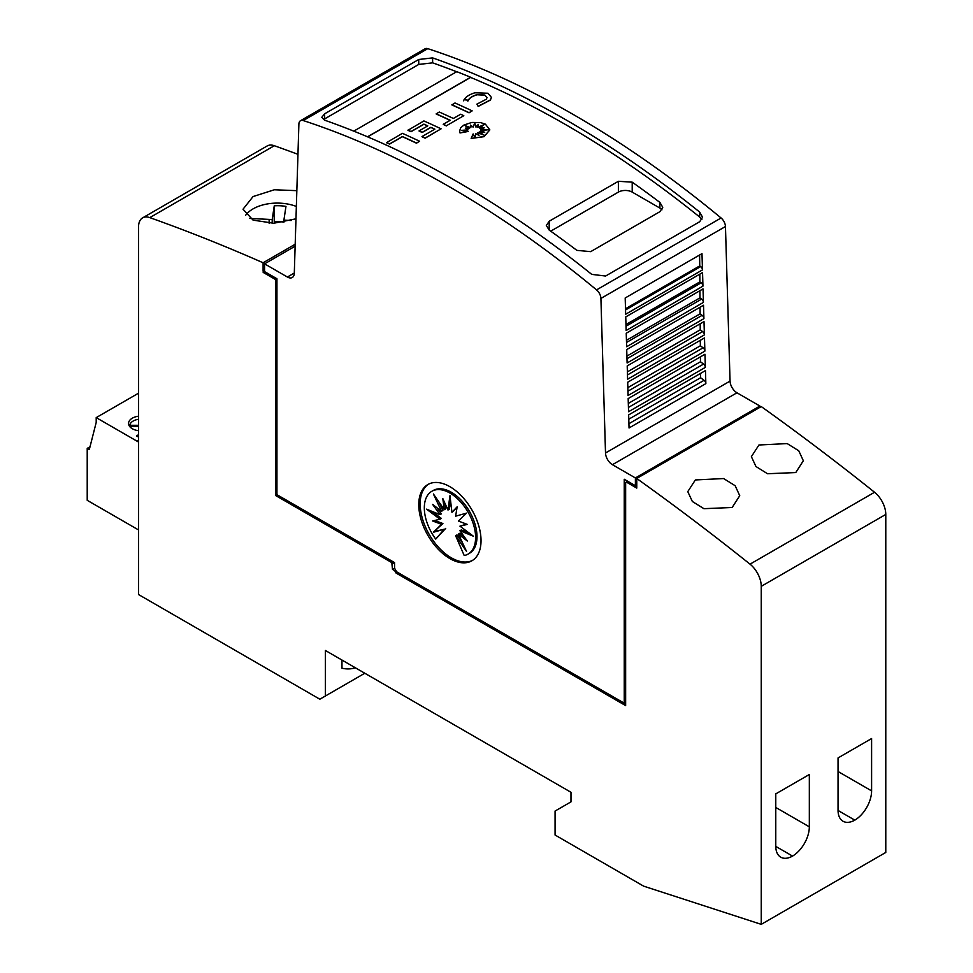<?xml version="1.0" encoding="UTF-8"?>
<svg xmlns="http://www.w3.org/2000/svg" width="973" height="973" viewBox="0 0 973 973"><rect width="100%" height="100%" fill="white"/><g stroke="black" fill="none" stroke-linecap="round" stroke-linejoin="round"><path stroke-width="1.46" d="M449.903 187.071A978.461 564.912 60 0 1 596.558 289.893A7.833 4.524 60 0 1 600.913 298.431L605.51 452.992A9.779 5.643 -120 0 0 612.431 464.693L635.393 477.95L635.393 485.697L624.252 479.263L624.252 703.199L396.631 571.783L394.551 568.183L394.551 562.601L276.94 494.685L276.94 278.74L264.571 271.601L264.571 263.853L287.388 277.025A9.779 5.643 -120 0 0 292.277 277.512A9.779 5.643 -120 0 0 294.296 273.304L298.893 124.058A7.833 4.524 60 0 1 300.511 120.701A7.833 4.524 60 0 1 303.248 120.555A978.461 564.912 60 0 1 449.903 187.071M759.925 407.419A2250.452 1299.308 -120 0 0 759.864 407.371L638.093 477.67A2250.452 1299.308 60 0 1 638.154 477.719L636.768 478.521A2250.452 1299.308 60 0 1 750.025 564.158A19.569 11.299 60 0 1 761.251 586.33L761.251 924.35L885.783 852.445L885.783 514.437A19.569 11.299 -120 0 0 874.557 492.265A2250.452 1299.308 -120 0 0 761.312 406.617L759.925 407.419L759.925 406.045L736.962 392.788A9.779 5.643 -120 0 1 730.054 381.088L725.457 226.527A7.833 4.524 -120 0 0 721.09 217.988A978.461 564.912 -120 0 0 574.435 115.167A978.461 564.912 -120 0 0 427.792 48.65A7.833 4.524 -120 0 0 425.043 48.796L300.511 120.701M566.14 119.959A978.461 564.912 60 0 1 699.648 212.065L702.555 217.222L699.709 221.71L605.607 276.028L591.718 274.374A978.461 564.912 -120 0 0 458.21 182.279A978.461 564.912 -120 0 0 324.69 120.202L321.783 117.319L324.641 113.817L418.731 59.487L432.62 57.894A978.461 564.912 60 0 1 566.14 119.959M353.771 131.136L456.787 71.661A978.461 564.912 60 0 1 470.628 77.256L470.628 77.414A978.461 564.912 60 0 1 566.14 124.909A978.461 564.912 60 0 1 699.648 217.015L701.886 219.63M323.401 119.618L418.731 64.437L432.62 62.844A978.461 564.912 60 0 1 456.629 71.759M618.378 181.294L632.207 182.158A978.461 564.912 60 0 1 659.889 202.42L662.759 207.31L659.889 211.688L590.696 251.642L576.867 250.365A978.461 564.912 -120 0 0 549.186 230.09L546.327 225.481L549.186 221.236L618.378 181.294L618.378 192.107A9.779 5.643 180 0 1 632.207 192.107L659.889 208.076A9.779 5.643 180 0 1 661.956 209.84M486.999 97.701L484.846 95.196L476.709 94.746L484.846 95.038L486.999 97.628L486.378 99.197L476.892 104.135L478.181 106.434L476.892 104.135M474.946 92.788L487.959 93.25L491.401 97.385L490.416 99.903L478.181 106.276M491.401 97.458L490.416 100.061L478.181 106.434M485.393 124.155L489.82 129.835L484.067 136.512L471.151 138.434L473.133 133.921L475.031 137.886L475.663 133.654A978.461 564.912 60 0 1 479.02 135.381L477.779 132.778L484.226 135.211L479.227 131.951L484.749 132.279L480.674 130.747L488.032 129.762L480.54 129.312L484.262 127.816L479.482 128.168L484.299 124.495L477.84 127.341L478.29 124.41L475.979 127.001L474.751 123.024L473.146 126.94L470.385 125.067L470.859 127.706L465.13 125.663L469.205 128.424L465.325 128.108L468.086 129.847L461.36 130.394L468.268 131.452L460.022 132.79L459.597 130.893L460.752 127.755L464.024 124.994L471.808 122.452L480.492 122.562L485.393 124.155M489.82 129.908L484.067 136.67L471.151 138.434M295.974 218.828L273.705 223.255L253.065 220.117L243.031 209.207L253.065 196.558L274.35 189.771L296.838 190.659M795.768 472.562L767.527 473.742L755.96 466.529L751.375 456.653L758.952 444.989L787.206 443.591L798.772 450.791L803.345 460.752L795.768 472.562M732.17 507.492L703.929 508.684L692.35 501.484L687.777 491.62L695.342 479.957L723.608 478.546L735.174 485.734L739.735 495.695L732.17 507.492M138.555 419.278A11.737 6.775 0 0 0 133.155 421.054A11.737 6.775 0 0 0 129.762 425.286L138.555 425.286M472.598 560.363A44.028 25.42 60 0 1 451.29 557.797A44.028 25.42 60 0 1 422.72 519.631A44.028 25.42 60 0 1 428.594 484.14M449.903 486.695A44.028 25.42 60 0 1 478.667 525.505A44.028 25.42 60 0 1 471.917 560.776A44.028 25.42 60 0 1 449.903 558.599A44.028 25.42 60 0 1 421.139 519.801A44.028 25.42 60 0 1 427.889 484.518A44.028 25.42 60 0 1 449.903 486.695M449.964 493.08A36.256 20.932 60 0 1 473.656 525.031A36.256 20.932 60 0 1 468.098 554.087A36.256 20.932 60 0 1 464.206 555.522L455.619 535.709L466.529 551.387L458.417 534.092L467.32 541.012L459.937 530.735L473.401 536.208L459.937 526.15L467.32 524.411L458.417 521.042L466.529 513.124L455.619 516.189L457.152 506.799L451.946 512.321L449.964 495.634L447.981 510.022L442.776 498.492L444.32 509.67L433.399 493.992L441.511 511.287L432.608 504.367L439.991 514.644L426.539 509.159L439.991 519.217L432.608 520.969L441.511 524.325L433.399 532.255L444.32 529.19L435.722 539.078A36.256 20.932 60 0 1 431.842 491.28A36.256 20.932 60 0 1 449.964 493.08M431.842 491.28L433.216 490.489A36.256 20.932 60 0 1 451.35 492.277A36.256 20.932 60 0 1 475.043 524.24A36.256 20.932 60 0 1 469.485 553.284L468.098 554.087M431.927 511.348L441.377 518.427L439.991 519.217M434.761 520.458L442.897 523.535L441.511 524.325M442.897 523.535L433.399 532.255M434.785 531.453L444.32 529.19M445.707 528.388L435.722 539.078M462.528 542.849L456.994 534.907L455.619 535.709M464.267 536.768L459.803 533.289L458.417 534.092M469.4 533.216L461.324 529.932L459.937 530.735M466.554 524.119L459.937 526.15M457.018 507.602L451.946 512.321M450.56 500.596L449.368 509.232L447.981 510.022M444.929 503.26L445.707 508.867L444.32 509.67M438.787 501.727L442.897 510.484L441.511 511.287M437.047 507.809L441.377 513.841L439.991 514.644M355.218 667.709A53.819 31.075 60 0 1 341.973 668.208L341.973 660.059M761.251 924.35L643.627 886.148L555.072 835.029L555.072 811.056L570.981 801.874L570.981 792.277L325.371 650.475L325.371 696.011L319.837 699.21L138.555 594.552L138.555 226.831A19.569 11.299 60 0 1 142.617 217.867A19.569 11.299 60 0 1 149.793 217.624A2250.452 1299.308 60 0 1 263.099 262.771L263.099 270.762L264.571 270.007M364.802 673.243L325.371 696.011M138.555 529.944L87.217 500.317L87.217 448.383L89.297 449.575L96.205 422.416L96.205 417.624L138.555 442.058M96.205 417.624L138.555 393.177M138.555 437.12L136.475 435.916L138.555 434.712M138.555 416.189A12.917 7.456 0 0 0 132.328 418.183A12.917 7.456 0 0 0 128.545 423.462A12.917 7.456 0 0 0 138.555 430.723M129.762 426.612L129.762 425.286M129.798 426.673A11.737 6.775 0 0 1 129.762 426.417L138.555 426.417M90.002 446.765L87.217 448.383M809.329 774.508L809.329 826.831A23.972 13.841 -60 0 1 792.557 856.094A23.972 13.841 -60 0 1 780.735 857.177A23.972 13.841 -60 0 1 775.773 846.206L775.773 793.883L809.329 774.508M775.773 846.401L792.557 856.094M871.601 738.556L871.601 790.879A23.972 13.841 -60 0 1 854.817 820.142A23.972 13.841 -60 0 1 843.007 821.236A23.972 13.841 -60 0 1 838.045 810.254L838.045 757.931L871.601 738.556M838.045 810.46L854.817 820.142M249.575 218.426L272.197 219.557L274.264 205.826A29.348 16.942 180 0 1 285.965 206.41L283.897 220.141L291.17 220.506M272.197 223.291L272.197 219.557M274.009 207.529L274.264 221.808L274.264 205.826M283.897 222.087A29.348 16.942 0 0 0 274.264 221.808M283.897 222.221L283.897 220.141M245.622 215.325A34.25 19.776 180 0 1 296.351 206.446M625.639 702.409L624.252 703.199M419.582 141.231L416.468 143.189A978.461 564.912 -120 0 0 402.408 136.694L389.589 144.089A978.461 564.912 -120 0 0 386.476 142.703L402.408 133.337A978.461 564.912 60 0 1 419.582 141.231L416.468 143.031A978.461 564.912 -120 0 0 402.408 136.536L389.589 143.931A978.461 564.912 -120 0 0 386.476 142.544M468.268 131.452L460.022 132.948L459.597 130.978M468.086 129.847L462.041 130.491M469.205 128.424L465.617 128.29M470.859 127.706L465.641 126.004M478.254 124.605L475.979 127.159L474.751 123.182L473.146 127.098L470.421 125.249M483.8 124.872L477.84 127.341M483.776 128.01L479.482 128.168M487.218 129.871L480.54 129.312M484.238 132.243L480.674 130.747M483.642 134.992L479.227 131.951M478.923 135.332L477.779 132.778M463.537 100.803C465.082 97.227 468.998 94.515 475.274 92.69M468.244 100.158L464.024 99.757L468.244 100.158M476.965 94.673C472.087 96.084 469.059 98.176 467.855 100.961M476.965 94.831C472.087 96.242 469.059 98.346 467.855 101.131M472.16 110.873L469.047 112.832A978.461 564.912 -120 0 0 451.873 104.938L454.987 102.98A978.461 564.912 60 0 1 472.16 110.873L469.047 112.673A978.461 564.912 -120 0 0 451.873 104.78M460.691 114.23A978.461 564.912 60 0 1 463.805 115.702L446.388 125.76A978.461 564.912 -120 0 0 443.274 124.289L450.244 120.263A978.461 564.912 -120 0 0 436.184 113.841L439.297 112.041A978.461 564.912 60 0 1 453.357 118.463L460.691 114.23M446.388 125.76L463.805 115.702M450.098 120.348A978.461 564.912 -120 0 0 436.184 113.999L436.184 113.841M446.388 125.918A978.461 564.912 -120 0 0 443.274 124.447L443.274 124.289M427.609 125.955A978.461 564.912 -120 0 0 423.9 124.276L411.044 131.708A978.461 564.912 -120 0 0 407.93 130.309L423.9 120.932A978.461 564.912 60 0 1 441.085 128.825L425.116 138.044A978.461 564.912 -120 0 0 422.002 136.573L434.858 129.154A978.461 564.912 -120 0 0 430.869 127.305L422.197 132.316A978.461 564.912 -120 0 0 419.083 130.881L427.767 125.87A978.461 564.912 -120 0 0 423.9 124.118L411.044 131.537A978.461 564.912 -120 0 0 407.93 130.151M434.7 129.239A978.461 564.912 -120 0 0 430.869 127.463L422.197 132.474A978.461 564.912 -120 0 0 419.083 131.039L419.083 130.881M441.085 128.825L425.116 138.202A978.461 564.912 -120 0 0 422.002 136.731L422.002 136.573M470.628 77.414L367.66 136.865M550.706 231.173L618.378 192.107M470.628 77.256L367.502 136.804M705.851 383.63L629.045 427.974L628.655 414.912L705.461 370.579L705.851 383.63A2.931 1.691 -120 0 0 704.063 380.309L628.923 423.693M705.364 367.38L628.558 411.725L628.169 398.577L704.975 354.245L705.364 367.38A2.931 1.691 -120 0 0 703.576 364.06L628.436 407.444M704.878 351.131L628.084 395.476L627.682 382.243L704.488 337.911L704.878 351.131A2.931 1.691 -120 0 0 703.09 347.811L627.95 391.195M704.391 334.894L627.597 379.227L627.208 365.909L704.002 321.577L704.391 334.894A2.931 1.691 -120 0 0 702.615 331.574L627.476 374.946M703.917 318.645L627.111 362.978L626.721 349.575L703.515 305.242L703.917 318.645A2.931 1.691 -120 0 0 702.129 315.325L626.989 358.709M703.43 302.396L626.636 346.729L626.235 333.24L703.029 288.908L703.43 302.396A2.931 1.691 -120 0 0 701.642 299.076L626.503 342.46M702.944 286.147L626.15 330.492L625.748 316.906L702.542 272.574L702.944 286.147A2.931 1.691 -120 0 0 701.156 282.827L626.028 326.21M702.47 269.898L625.663 314.243L625.189 297.981L701.983 253.637L702.47 269.898A2.931 1.691 -120 0 0 700.682 266.578L625.542 309.961M700.682 266.578L699.745 265.897L699.599 255.011M701.156 282.827L699.867 281.878L699.818 274.143M701.642 299.076L699.988 297.847L699.94 290.696M702.129 315.325L700.11 313.829L700.061 307.237M702.615 331.574L700.232 329.811L700.183 323.778M703.09 347.811L700.353 345.792L700.317 340.319M703.576 364.06L700.475 361.774L700.438 356.86M704.063 380.309L700.596 377.743L700.56 373.401M700.232 329.811L627.378 371.868M700.11 313.829L626.916 356.094M699.988 297.847L626.442 340.319M699.867 281.878L625.967 324.532M699.745 265.897L625.505 308.757M700.596 377.743L628.789 419.205M700.475 361.761L628.315 403.418M700.353 345.792L627.853 387.643M759.925 406.045L635.393 477.95M636.768 484.895L635.393 485.697M295.135 246.205L264.571 263.853M275.554 495.488L276.94 494.685L393.165 561.798L391.791 562.601L275.554 495.488L275.554 279.543L276.94 278.74L264.571 271.601L263.184 272.404L263.184 270.81M625.639 704.002L397.446 572.258L396.06 573.048L394.673 570.652L395.646 570.093M636.768 478.521L636.768 488.093L626.332 482.061L627.719 481.27L636.768 486.5M626.332 482.061L625.639 482.462L625.639 705.595L396.06 573.048M275.554 279.543L263.184 272.404M264.571 269.91L263.099 270.762M394.551 568.183L392.484 569.387L394.673 570.652M391.791 562.601L392.484 569.387M394.551 562.601L392.484 563.793M297.957 154.33A2250.452 1299.308 -120 0 0 274.325 145.719A19.569 11.299 -120 0 0 267.149 145.974L142.617 217.867M295.196 244.235L263.099 262.771M721.09 217.988L596.558 289.893M432.62 62.844L432.62 57.894M138.555 440.295L137.023 441.183M775.773 807.456L809.329 826.831M838.045 771.504L871.601 790.879M885.783 514.437L761.251 586.33M269.132 223.231L269.132 219.399M874.557 492.265L750.025 564.158M549.186 230.09L549.186 221.236M632.207 192.107L632.207 182.158M659.889 208.076L659.889 202.42M324.641 118.767L324.641 113.817M418.731 64.437L418.731 59.487M699.648 217.015L699.648 212.065M730.054 381.088L605.51 452.992M725.457 226.527L600.913 298.431M427.792 48.65L303.248 120.555M736.962 392.788L612.431 464.693M294.308 273.024L287.388 277.025M274.325 145.719L149.793 217.624"/></g></svg>
